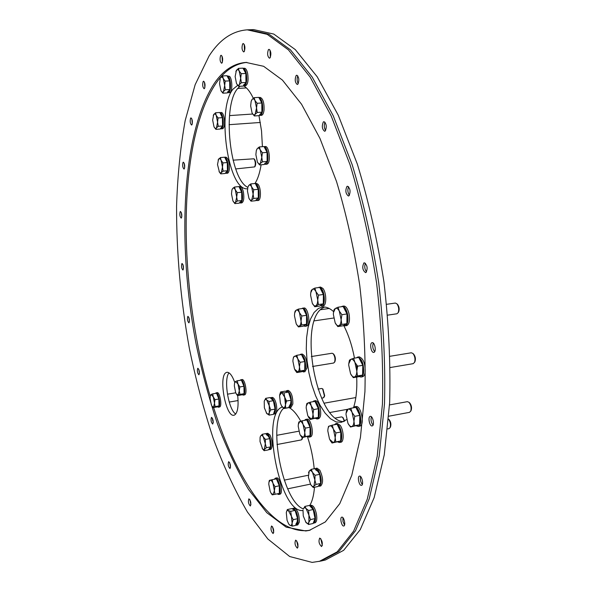 <?xml version="1.0" encoding="UTF-8"?>
<svg xmlns="http://www.w3.org/2000/svg" width="592" height="592" viewBox="0 0 592 592"><rect width="100%" height="100%" fill="white"/><g stroke="black" fill="none" stroke-linecap="round" stroke-linejoin="round"><path stroke-width="0.89" d="M247.249 29.837L249.077 29.77L269.079 34.255L290.42 49.817L312.184 77.034L333.2 115.692L352.144 164.576C363.355 201.561 372.213 240.951 378.702 282.732C383.549 324.734 385.481 365.049 384.504 403.692L379.228 455.855L369.253 498.708L355.503 530.728L339.061 551.404L320.975 561.046L325.408 559.995L343.656 550.323L360.254 529.648L374.144 497.65L384.26 454.841L389.64 402.76C390.676 364.184 388.781 323.935 383.949 282.021C377.467 240.322 368.594 201.021 357.339 164.11L338.313 115.329L317.186 76.753L295.282 49.595L273.785 34.07L253.628 29.6L249.077 29.77L269.079 34.255L290.42 49.817L312.184 77.034L333.2 115.692L352.144 164.576C363.355 201.561 372.213 240.951 378.702 282.732C383.549 324.734 385.481 365.049 384.504 403.692L379.228 455.855L369.253 498.708L355.503 530.728L339.061 551.404L320.975 561.046L312.147 562.4L289.703 556.532L267.85 539.001L247.449 512.05C234.75 490.235 223.295 465.578 213.105 438.08C203.7 409.486 195.782 379.568 189.344 348.325C180.701 300.521 176.446 253.176 176.571 206.297C177.533 175.846 180.412 147.253 185.192 120.524L195.16 84.671L209.043 56.055C219.514 39.679 232.249 30.939 247.249 29.837L267.184 34.329L288.467 49.906L310.178 77.145L331.143 115.84L350.057 164.761C361.253 201.783 370.104 241.203 376.601 283.013C381.448 325.052 383.401 365.397 382.439 404.07L377.215 456.262L367.284 499.137L353.602 531.165L337.218 551.833L319.199 561.46M235.764 414C228.475 410.101 223.391 378.858 229.037 372.856M234.75 382.417C232.219 375.52 229.615 372.139 226.951 372.287L226.159 372.575C218.226 376.016 225.774 417.582 233.966 415.229L234.491 415.066C237.658 412.913 238.731 406.408 237.695 395.545M247.848 187.361C229.97 179.591 222.067 107.145 237.288 88.963L239.908 86.277M247.589 188.759C228.209 191.653 216.176 109.387 232.952 89.214L237.718 85.315M303.348 508.876C282.229 501.616 267.155 421.001 284.093 407.888M302.941 510.504C279.809 513.826 260.295 414.037 282.236 407.03L283.309 407.688L281.54 405.905L280.379 403.13L279.572 395.582L281.688 392.518L280.63 391.934L279.713 394.709M343.656 421.608C315.891 421.556 297.983 320.25 323.136 307.766L324.608 307.033M346.631 419.639L341.325 422.348L335.99 421.904L330.491 418.736L325.104 413.083L320.05 405.254L315.558 395.663L311.806 384.741L308.943 372.982L307.07 360.876L306.279 348.94L306.604 337.662L308.04 327.539L310.548 319.029L314.049 312.546L318.392 308.439L322.181 307.078C325.822 306.575 329.64 308.092 333.629 311.629M343.819 325.696C348.547 334.887 352.099 345.698 354.475 358.138M356.702 377.074C357.213 388.907 356.221 398.919 353.727 407.118M288.933 407.533C292.907 409.575 296.866 414.134 300.795 421.208M307.426 436.622C310.867 446.893 313.131 457.601 314.211 468.738M314.485 487.231C313.819 495.386 312.206 501.528 309.66 505.657M243.445 85.781C246.945 87.586 250.224 91.76 253.295 98.294M258.978 115.632L261.523 130.891L262.411 146.683M261.109 164.783C259.777 173.019 257.72 179.265 254.937 183.527M213.253 422.185L212.491 419.787M365.997 272.483L365.582 272.631C362.556 270.322 361.986 267.096 363.888 262.952L364.324 262.789C367.351 265.127 367.913 268.361 365.997 272.483M366.544 271.913C364.642 269.219 364.272 266.326 365.434 263.24M372.242 425.9L372.153 425.922C369.63 426.632 367.632 416.96 370.178 416.398L370.289 416.368C372.805 415.643 374.81 425.382 372.242 425.9M373.041 425.108C371.125 422.592 370.585 419.824 371.413 416.798M343.723 526.007C341.577 526.451 339.623 517.401 341.806 517.142L341.865 517.134C343.996 516.624 345.987 525.733 343.797 525.992L343.723 526.007M344.574 525.052L342.975 521.53L342.901 517.667M297.31 548.14C295.016 545.728 294.453 543.071 295.63 540.163L295.697 540.148C297.991 542.538 298.553 545.195 297.384 548.133L297.31 548.14M298.042 547.052L296.681 540.851M250.32 505.982C248.396 503.866 247.93 501.476 248.906 498.797L248.906 498.797C250.83 500.891 251.304 503.281 250.327 505.975L250.32 505.982M250.912 504.798L249.898 499.648M212.743 424.013L212.676 424.035C211.07 422.2 210.671 419.987 211.47 417.397L211.551 417.375C213.157 419.21 213.557 421.423 212.743 424.013M213.231 422.792L212.484 418.352M189.026 322.766L188.87 322.832C187.442 321.19 187.094 319.058 187.812 316.431L187.967 316.357C189.396 318.008 189.743 320.146 189.026 322.766M189.433 321.582L188.855 317.408M181.426 217.952L181.174 218.1C179.813 216.561 179.487 214.4 180.197 211.61L180.456 211.462C181.818 213.009 182.144 215.177 181.426 217.952M181.796 216.894L181.322 212.521M191.941 124.786L191.571 125.038C190.15 123.506 189.832 121.205 190.624 118.141L191.001 117.882C192.43 119.429 192.74 121.73 191.941 124.786M192.274 123.928L191.875 118.881M222.104 62.87L221.586 63.226C219.972 61.612 219.647 59.082 220.616 55.633L221.142 55.263C222.762 56.899 223.08 59.437 222.104 62.87M222.392 62.256L222.052 56.159M270.1 57.794L269.449 58.201C267.473 56.41 267.118 53.591 268.376 49.735L269.042 49.314C271.025 51.127 271.373 53.953 270.1 57.794M270.359 57.372L270.019 50.061M325.267 130.958L324.616 131.283C322.115 129.248 321.678 126.155 323.299 122.019L323.972 121.671C326.481 123.735 326.91 126.829 325.267 130.958M325.578 130.558C324.076 127.887 323.891 125.119 325.03 122.248M305.746 530.972L286.143 527.132L266.829 512.716L248.618 489.591C237.2 470.544 226.869 448.766 217.619 424.249C209.08 398.653 201.879 371.754 196.026 343.56C177.2 244.947 181.315 133.407 214.541 83.043C223.354 70.241 233.825 63.374 245.954 62.426L263.632 66.297L282.443 80.098L301.557 104.236L319.969 138.432L336.522 181.515C346.313 214.045 354.046 248.64 359.736 285.3C363.999 322.144 365.73 357.553 364.938 391.512L360.432 437.451L351.774 475.302L339.764 503.659L325.297 521.959L309.283 530.395L305.746 530.972M310.164 530.18L307.492 530.58C271.661 533.829 235.498 477.566 213.601 407.525M210.256 396.499C178.155 287.631 176.187 142.087 216.221 82.947C224.849 70.485 235.061 63.64 246.857 62.389M348.984 195.774L348.422 196.011C345.639 193.843 345.136 190.661 346.927 186.48L347.511 186.221C350.301 188.419 350.79 191.601 348.984 195.774M349.398 195.308C347.667 192.592 347.4 189.729 348.599 186.724M297.939 84.101L297.258 84.486C295.038 82.584 294.646 79.617 296.089 75.591L296.784 75.191C299.012 77.123 299.397 80.09 297.939 84.101M298.205 83.724C296.932 81.163 296.799 78.544 297.798 75.85M244.259 51.541L243.675 51.941C241.899 50.246 241.558 47.575 242.661 43.919L243.26 43.512C245.044 45.221 245.377 47.9 244.259 51.541M244.526 51.038L244.207 44.333M204.543 88.43L204.107 88.733C202.605 87.172 202.286 84.767 203.152 81.526L203.604 81.208C205.106 82.784 205.424 85.189 204.543 88.43M204.862 87.69L204.492 82.162M184.297 168.838L183.986 169.038C182.61 167.514 182.292 165.294 183.032 162.386L183.342 162.178C184.726 163.718 185.044 165.938 184.297 168.838M184.652 167.869L184.216 163.222M183.083 269.9L182.884 270.004C181.507 268.428 181.174 266.296 181.877 263.603L182.084 263.499C183.461 265.083 183.794 267.221 183.083 269.9M183.476 268.768L182.958 264.557M198.993 374.743L198.875 374.78C197.38 373.056 197.01 370.903 197.758 368.305L197.876 368.261C199.378 369.993 199.748 372.153 198.993 374.743M199.437 373.53L198.786 369.282M229.992 468.538L229.962 468.546C228.216 466.592 227.779 464.306 228.66 461.679L228.697 461.671C230.443 463.632 230.88 465.926 229.992 468.538M230.525 467.332L229.659 462.589M273.082 533.555C270.995 531.29 270.485 528.774 271.543 525.999L271.58 525.992C273.674 528.234 274.185 530.758 273.134 533.547L273.082 533.555M273.748 532.415L272.564 526.769M321.523 546.527C318.984 543.996 318.378 541.184 319.71 538.098L319.784 538.084C322.322 540.585 322.936 543.397 321.611 546.512L321.523 546.527M322.322 545.498L320.783 538.698M361.475 485.351C359.1 486.01 357.043 476.382 359.499 476.109L359.499 476.109C361.86 475.376 363.954 485.063 361.497 485.344L361.475 485.351M362.326 484.471C360.565 482.088 359.995 479.453 360.617 476.575M374.018 352.336L373.774 352.41C371.199 353.069 369.378 343.641 371.902 342.731L372.168 342.65C374.743 341.976 376.564 351.478 374.018 352.336M374.706 351.655C372.745 349.028 372.272 346.172 373.293 343.079M215.303 393.421L217.146 392.651C219.795 391.808 222.333 406.082 219.684 406.956L218.359 407.215L217.338 406.734M216.006 392.836C218.648 392 221.186 406.282 218.544 407.155L218.359 407.215M239.945 380.338L241.943 379.539C244.977 378.614 247.715 393.828 244.688 394.849L243.245 395.13L242.106 394.642M240.737 379.738C243.763 378.813 246.501 394.035 243.482 395.056L243.245 395.13M239.309 390.764L239.827 386.946L237.962 383.949L239.945 394.383L238.147 395.079L239.309 390.764M236.46 394.131L237.51 395.582L238.147 395.079L236.312 393.909L235.66 392.592L234.328 385.851L234.565 383.135L235.468 381.522L237.962 383.949L237.259 380.782L235.468 381.522L234.639 382.854M239.827 386.946L243.956 386.258L241.373 380.108L237.259 380.782M243.956 386.258L244.067 393.687L239.945 394.383M244.067 393.687L241.603 394.886L237.51 395.582M241.691 380.863C244.126 384.245 244.91 388.367 244.059 393.214M243.719 393.858L242.727 394.339M214.511 403.219L214.977 399.667L213.275 396.855L215.14 406.578L213.527 407.2L214.511 403.219M212.188 406.475L213.009 407.622L213.527 407.2L212.062 406.29L211.337 404.817L210.116 398.505L210.345 395.789L211.078 394.516L213.275 396.855L212.676 393.865L211.078 394.516L210.404 395.574M214.977 399.667L218.862 399.008L216.554 393.214L212.676 393.865M218.862 399.008L219.01 405.912L215.14 406.578M219.01 405.912L216.864 406.963L213.009 407.622M216.805 393.865C219.033 397.099 219.765 400.991 219.003 405.55M218.744 406.045L217.856 406.482M276.59 477.929L276.627 477.922C280.097 476.775 283.509 493.891 279.868 494.224L278.603 494.483L277.167 493.846M274.311 479.276L275.369 478.181C278.832 477.034 282.243 494.157 278.61 494.483M274.429 490.613L275.014 486.676L272.971 483.309L275.058 494.283L273.045 494.697L274.429 490.613M271.314 493.565L272.239 494.853L273.045 494.697L271.121 493.277L270.226 491.501L268.783 484.278L268.938 482.228L270.144 480.179L269.353 480.386L269.005 481.888M272.971 483.309L272.142 479.72L270.144 480.179C271.077 480.045 272.017 481.096 272.971 483.309M275.014 486.676L279.313 485.795L276.427 478.854L272.142 479.72M279.313 485.795L279.343 493.395L275.058 494.283M276.716 479.542C279.431 483.501 280.305 487.875 279.343 492.655M260.162 437.081L260.658 435.904C261.39 434.987 262.271 435.335 263.292 436.948L262.345 434.254L260.658 435.904L260.088 437.414L260.014 441.521L262.678 449.158L264.173 449.72L266.348 447.7L265.297 443.682L264.128 450.697L262.189 448.529M265.297 443.682L265.453 439.427L263.292 436.948L265.297 443.682M265.453 439.427L269.73 438.628L266.607 433.462L262.345 434.254M269.73 438.628L270.625 446.886L266.348 447.7M270.625 446.886L268.383 449.89L264.128 450.697M302.63 437.525L302.26 438.953M277.004 444.525L301.432 439.893L302.423 437.562M267.214 434.469L268.664 435.949L270.085 439.486L270.707 442.942L270.603 446.723M270.551 446.99L269.205 448.788M268.161 436.038L266.193 434.506M266.215 412.839L269.094 415.125L269.286 412.624C268.724 414.252 267.91 414.585 266.844 413.623L264.372 407.851L264.217 401.443M268.997 401.443L266.733 399.985L269.234 405.772L268.997 401.443L273.363 400.688L275.073 409.124L270.707 409.893L269.234 405.772L269.286 412.624L270.707 409.893M264.313 401.065C264.861 399.422 265.667 399.06 266.733 399.985L265.712 398.327L264.313 401.065M265.712 398.327L270.048 397.58L273.363 400.688M275.073 409.124L273.437 414.348L269.094 415.125M271.069 398.534C272.572 398.719 273.785 400.806 274.725 404.817C275.458 409.146 275.162 411.906 273.837 413.075M281.777 406.282L282.251 407.052M283.309 407.688L285.647 408.11L285.462 404.684C285.129 406.941 284.412 407.94 283.309 407.688M284.648 397.054L285.462 404.684L286.55 401.013L284.648 397.054L284.019 392.888L281.688 392.518L284.648 397.054M280.63 391.934L285.107 391.171L288.526 392.111L291.064 400.222L286.55 401.013M288.526 392.111L284.019 392.888M291.064 400.222L290.147 407.318L285.647 408.11M285.766 403.196L285.559 402.53L285.781 403.145M322.943 389.129L324.675 395.597L324.29 396.81M321.574 398.164L323.321 397.854L324.438 395.952L322.588 388.826L321.671 388.47L318.03 389.099M288.689 392.629C290.613 395.693 291.427 399.378 291.138 403.685L290.287 406.193M286.04 402.301L285.24 398.601M288.955 406.83L290.605 403.781M286.565 391.571L288.112 392M300.544 435.49L302.083 437.629L305.383 436.563L304.747 432.471C304.695 435.187 304.14 436.77 303.082 437.222L300.373 435.209L299.818 434.099L298.213 426.292L298.353 424.294L299.841 421.519L298.864 421.992L298.427 423.887M302.127 420.816L299.841 421.519C300.928 421.238 302.024 422.251 303.119 424.575L302.127 420.816L306.752 419.972L310.053 427.254L310.008 435.69L305.383 436.563M303.119 424.575L304.747 432.471L305.413 428.112L303.119 424.575M310.053 427.254L305.413 428.112M310.008 435.69L302.083 437.629M344.448 421.201L342.62 417.271L341.48 416.916M342.968 417.575L344.677 421.075M309.246 435.941L308.61 436.178M307.167 420.897C310.171 424.901 311.118 429.555 310.016 434.854M310.615 484.493L313.205 487.497L313.952 486.106C313.005 487.001 311.917 486.506 310.696 484.626L308.365 477.122L309.261 471.04C310.193 470.107 311.274 470.566 312.509 472.431L314.877 479.994L315.048 475.287L312.509 472.431L311.296 469.33L309.261 471.04L308.484 472.838M314.877 479.994L313.952 486.106L316.01 484.434L314.877 479.994M311.296 469.33L315.921 468.398L319.702 474.34L320.664 483.464L317.83 486.535L313.205 487.497M320.664 483.464L316.01 484.434M319.702 474.34L315.048 475.287M316.639 469.523L318.355 471.247C320.398 475.021 321.153 478.935 320.612 483.013M317.808 471.358L315.277 469.515M320.42 483.731L318.918 485.351M306.101 508.587L304.865 506.412L303.289 509.024C303.94 507.492 304.873 507.351 306.101 508.587L308.632 510.496L308.92 515.181L306.101 508.587M310.489 519.598L308.92 515.181L308.883 522.196L310.489 519.598L315.048 518.592L313.094 523.491L308.558 524.497L308.883 522.196C308.217 523.705 307.27 523.824 306.049 522.544L303.267 515.972L303 510.097M305.502 521.841L308.558 524.497M308.632 510.496L313.183 509.512L309.394 505.442L304.865 506.412M313.183 509.512L315.048 518.592M310.4 506.523C312.162 506.996 313.582 509.468 314.648 513.93C315.418 518.37 315.085 521.086 313.649 522.092M291.323 515.632L290.694 511.34L288.385 510.57L293.188 519.665L292.115 523.039L291.323 515.632M292.278 526.125L292.115 523.039C291.775 525.082 291.057 525.837 289.969 525.311L292.278 526.125L296.666 525.156L297.598 518.703L293.188 519.665M288.874 524.238L289.969 525.311L288.652 523.913L287.061 520.235L286.299 512.731C286.639 510.815 287.335 510.097 288.385 510.57L287.327 509.549L286.336 512.517M290.694 511.34L295.09 510.393L291.701 508.609L287.327 509.549M295.09 510.393L297.598 518.703M292.973 509.283L294.912 510.297M295.171 510.652C297.117 514.026 297.946 517.748 297.65 521.826L296.844 523.935M295.785 524.371L297.132 521.937M269.501 449.661C271.839 446.871 271.595 442.061 268.753 435.238L266.629 433.507L267.791 433.285L270.011 435.002C272.853 441.824 273.104 446.627 270.751 449.424L268.679 449.491M270.352 397.861L272.135 397.41C273.844 397.521 275.243 399.874 276.323 404.454C277.189 409.812 276.738 412.95 274.977 413.875L273.511 414.119M270.855 397.632C272.564 397.743 273.955 400.096 275.043 404.684C275.902 410.041 275.458 413.179 273.704 414.097M285.677 391.327L288.015 390.35C291.301 391.8 292.907 396.359 292.84 404.025L290.975 407.451L288.822 407.548M286.698 390.572C289.969 392.03 291.575 396.588 291.508 404.255L289.651 407.688M306.789 419.24L306.996 419.188C311.081 417.945 314.618 436.015 310.445 436.852L310.141 436.911M304.466 420.387L305.642 419.432C309.712 418.189 313.249 436.274 309.083 437.111L307.337 436.548M315.307 468.524L316.979 468.139L319.835 470.203C323.188 477.707 323.461 482.983 320.649 486.032L318.215 486.121M315.617 468.413L318.474 470.477C321.819 477.988 322.092 483.264 319.288 486.313M309.616 505.679L311.244 505.287C313.316 505.413 315.018 508.18 316.35 513.59C317.238 518.844 316.801 521.922 315.025 522.825L313.235 523.136M309.912 505.575C311.984 505.701 313.679 508.469 315.011 513.886C315.899 519.14 315.462 522.218 313.693 523.121M292.159 508.854L294.217 508.04C297.613 509.69 299.308 514.404 299.315 522.174L297.798 524.912L296.451 525.208M292.929 508.313C296.318 509.964 298.013 514.685 298.02 522.462L296.673 525.141M355.659 406.615L355.925 406.549C360.972 405.076 365.012 425.1 359.862 426.136L359.485 426.21M352.995 407.881L354.453 406.815C359.477 405.35 363.518 425.382 358.389 426.418L356.251 425.84M334.413 424.738L335.782 423.65L337.211 423.384L340.2 425.337C343.789 430.11 344.233 442.002 340.859 442.231L339.431 442.505L337.603 441.876M335.782 423.65L338.772 425.604C342.346 430.384 342.798 442.283 339.431 442.505M312.672 401.768L315.247 400.621C317.327 400.717 318.999 403.307 320.257 408.406C321.219 414.245 320.642 417.686 318.526 418.729L317.142 418.981L315.514 418.403M313.864 400.865C315.943 400.962 317.608 403.559 318.866 408.65C319.828 414.496 319.251 417.937 317.142 418.981M299.574 354.845L301.972 353.979C305.45 355.415 307.115 360.091 306.982 368.002L304.858 371.798L302.031 371.524M300.603 354.194C304.073 355.629 305.738 360.313 305.605 368.231L303.489 372.02M301.513 308.654L303.814 307.988C307.958 306.885 311 324.172 306.967 325.94L305.05 326.333L303.666 325.896M302.423 308.18C306.552 307.085 309.594 324.379 305.568 326.148L305.05 326.333M318.119 287.638L320.464 287.031L322.862 288.378C326.621 292.633 326.754 305.879 323.069 305.931L320.198 305.724M319.029 287.224L321.419 288.578C325.171 292.833 325.311 306.086 321.634 306.131M341.081 306.782L343.663 306.027C345.943 306.101 347.726 308.661 349.006 313.716C350.087 320.457 349.273 324.453 346.564 325.704L343.456 325.482M342.169 306.242C344.448 306.308 346.224 308.876 347.511 313.93C348.592 320.679 347.778 324.675 345.077 325.926M356.155 357.864L359.011 356.798C363.392 358.36 365.427 363.621 365.123 372.568C364.65 375.091 363.754 376.497 362.422 376.786L360.92 377.045L359.07 376.505M357.501 357.043C361.875 358.611 363.91 363.873 363.606 372.827C363.14 375.343 362.245 376.749 360.92 377.045M357.072 368.675L356.621 364.975M265.401 164.376L266.378 163.851C269.567 161.083 267.569 146.254 264.047 146.624L265.275 146.52C268.842 145.75 271.01 160.898 267.739 163.732L266.755 164.258L264.52 164.139M255.093 183.513L256.447 183.387L258.001 184.26C261.176 187.664 261.242 200.644 258.112 200.503L255.87 200.362M255.315 183.513L256.676 184.386C259.844 187.79 259.918 200.777 256.787 200.636M238.709 186.621L240.071 186.495C241.455 186.591 242.572 188.463 243.408 192.119C244.304 198.224 243.741 201.835 241.699 202.952L239.553 202.812M238.946 186.613C240.278 186.887 241.329 188.767 242.121 192.245C243.016 198.35 242.454 201.961 240.426 203.078M226.092 173.382C227.158 173.167 227.839 171.636 228.12 168.787C228.186 162.297 227.047 158.449 224.708 157.25L225.892 157.154C228.275 158.227 229.437 162.067 229.378 168.676C229.097 171.525 228.416 173.056 227.35 173.271L225.315 173.145M221.134 128.886L222.03 128.323C224.634 125.534 222.792 111.969 219.891 112.606L221.156 112.517C224.057 111.888 225.907 125.445 223.295 128.235L222.392 128.797L220.439 128.686M227.039 75.872L229.548 76.361C232.612 79.173 232.538 92.944 229.481 92.663L227.543 92.567M227.121 75.865L228.246 76.435C231.302 79.247 231.235 93.018 228.186 92.737M243.053 68.317L244.474 68.243C245.821 68.346 246.879 70.085 247.656 73.46C248.618 80.349 247.9 84.464 245.495 85.803L243.49 85.714M243.134 68.309C244.474 68.413 245.532 70.152 246.309 73.526C247.271 80.423 246.553 84.545 244.163 85.877M260.043 115.455C261.412 115.203 262.293 113.368 262.693 109.957C262.863 102.793 261.59 98.649 258.859 97.517L260.221 97.436C262.959 98.546 264.239 102.69 264.069 109.86C263.662 113.272 262.781 115.107 261.412 115.366L259.281 115.27M295.001 370.059L296.807 372.56L300.092 370.992L299.441 366.766L300.107 362.304L297.806 358.893L299.441 366.766C299.389 369.563 298.842 371.273 297.783 371.887L294.527 369.156L292.914 361.372C292.959 358.597 293.499 356.887 294.535 356.229C295.623 355.777 296.71 356.665 297.806 358.893L296.821 355.281L293.573 356.969L293.203 358.552M296.999 356.421L296.17 356.554M300.107 362.304L304.791 361.549L301.491 354.541L296.821 355.281M304.791 361.549L304.762 370.229L300.092 370.992M304.762 370.229L301.446 371.798L296.807 372.56M333.725 354.216L333.799 354.282C335.353 356.495 335.745 358.9 334.976 361.497L334.931 361.579M333.444 363.029L334.517 362.311C335.435 359.196 334.961 356.317 333.096 353.653L332.068 353.239L311.311 356.547M301.972 355.57C304.939 359.314 305.872 363.954 304.762 369.482M304.184 370.503L302.941 371.095M303.718 309.527C306.708 313.131 307.64 317.8 306.508 323.55M305.997 324.549L304.584 325.371M301.099 320.575L301.779 315.995L299.434 312.628L301.757 324.956L299.404 326.037C300.484 325.297 301.047 323.476 301.099 320.575M296.355 324.083L298.405 326.91L299.404 326.037C298.346 326.547 297.28 325.807 296.207 323.809L294.446 315.691L294.661 313.101L296.096 310.223C297.206 309.646 298.316 310.445 299.434 312.628L298.427 309.091L296.096 310.223L295.112 311.163L294.772 312.576M301.779 315.995L306.538 315.314L303.171 308.417L298.427 309.091M306.538 315.314L306.508 324.261L301.757 324.956M306.508 324.261L303.119 326.214L298.405 326.91M236.741 196.877L237.288 192.644L235.32 189.877L237.422 200.984L235.52 202.36L236.741 196.877M234.58 187.013L238.946 186.598L241.669 192.222L241.788 200.555L239.198 203.167L234.854 203.604L235.52 202.36C234.669 203.115 233.796 202.612 232.908 200.843L231.502 193.91L231.909 190.032L232.693 188.426C233.544 187.627 234.417 188.115 235.32 189.877L234.58 187.013L232.693 188.426L232.012 189.684M241.669 192.222L237.288 192.644M241.788 200.555L237.422 200.984M232.908 200.843L234.854 203.604M239.457 187.657C241.913 190.461 242.69 194.679 241.788 200.318M241.662 200.681L240.174 202.183M239.812 202.22L240.493 201.865M225.189 158.249C227.535 160.876 228.283 164.998 227.432 170.614M227.365 170.822L225.885 172.501M220.409 157.553L224.686 157.206L227.276 162.556L227.432 170.748L223.147 171.125L222.466 167.077L222.984 162.918L221.09 160.284L222.466 167.077L221.341 172.561L220.52 172.968L219.462 172.25L217.508 164.517L218.611 159.033C219.403 158.19 220.231 158.604 221.09 160.284L220.409 157.553L218.078 160.01M219.047 171.606L220.742 173.878L221.341 172.561L223.147 171.125M227.276 162.556L222.984 162.918M227.432 170.748L224.997 173.508L220.742 173.878M254.56 159.374L254.604 159.418C255.84 161.586 256.033 163.836 255.196 166.174L255.071 166.33M235.705 168.942L254.678 166.9C255.685 164.095 255.448 161.394 253.975 158.789L233.063 160.166M308.432 417.079L310.171 419.491L313.612 418.263L312.976 414.045C312.909 416.842 312.324 418.5 311.222 419.003L307.833 415.924L306.175 407.962L306.323 405.994L307.892 402.982L306.856 403.537L306.397 405.572M310.26 402.19L307.892 402.982C309.024 402.641 310.156 403.648 311.296 405.986L310.26 402.19L314.974 401.361L318.4 408.717L318.333 417.404L313.612 418.263M311.296 405.986L312.976 414.045L313.664 409.568L311.296 405.986M318.4 408.717L313.664 409.568M318.333 417.404L310.171 419.491M317.571 417.678L316.757 417.989M315.44 402.353C318.518 406.356 319.488 411.085 318.341 416.539M330.121 440.344L332.038 443.016L335.797 441.928L335.168 437.577C335.079 440.47 334.436 442.143 333.229 442.609L329.552 439.249L327.805 430.939C327.879 428.075 328.516 426.388 329.7 425.877C330.943 425.589 332.171 426.677 333.392 429.156L332.253 425.137L328.53 426.358L327.961 428.993M333.392 429.156L335.168 437.577L335.916 432.944L333.392 429.156M332.253 425.137L337.114 424.235L340.8 432.019L340.666 440.996L335.797 441.928M340.8 432.019L335.916 432.944M340.666 440.996L332.038 443.016M329.1 426.255L328.53 426.358M388.951 428.66L390.061 427.69C390.898 424.76 390.402 421.918 388.574 419.166M389.077 419.573L389.159 419.647C390.779 421.77 391.253 424.109 390.565 426.677L390.513 426.78M339.69 441.277L339.098 441.477M337.61 425.271C340.896 429.518 341.917 434.424 340.681 439.989M348 423.413L350.501 427.017L354.578 425.752L353.957 421.178C353.846 424.212 353.135 425.988 351.826 426.521C350.531 426.81 349.258 425.774 348 423.406L346.017 414.481L346.076 413.29L348.096 409.116L346.794 409.686L346.135 412.809M350.827 408.28L348.096 409.116C349.435 408.761 350.767 409.864 352.077 412.417L350.827 408.28L355.866 407.363L359.818 415.392L359.625 424.797L354.578 425.752M352.077 412.417L353.957 421.178L354.756 416.324L352.077 412.417M359.818 415.392L354.756 416.324M359.625 424.797L350.501 427.017M409.405 412.358L410.707 411.233C411.595 407.969 411.003 404.972 408.939 402.257L407.281 401.687M409.694 402.945L409.79 403.034C411.447 405.202 411.921 407.599 411.203 410.212L411.144 410.33M358.582 425.123L357.805 425.396M356.436 408.51C359.899 412.831 360.972 417.9 359.647 423.702M361.682 375.439L360.299 376.001M359.396 358.693C362.896 362.844 363.969 367.95 362.615 373.996M350.582 373.818L353.276 377.659L354.638 376.919C353.246 377.363 351.9 376.327 350.582 373.818L348.695 365.079L348.769 363.777L350.834 359.329L349.495 360.136L348.836 363.244M353.624 358.271L350.834 359.329C352.203 358.826 353.565 359.832 354.904 362.334L353.624 358.271L358.759 357.442L362.792 365.331L362.593 375.069L357.457 375.935L356.828 371.191C356.71 374.336 355.977 376.246 354.638 376.919L357.457 375.935M354.904 362.334L356.828 371.191L357.642 366.182L354.904 362.334M362.792 365.331L357.642 366.182M362.593 375.069L358.375 376.786L353.276 377.659M412.972 363.673L414.504 362.496C415.473 359.233 414.948 356.221 412.927 353.461L411.329 352.78L390.069 356.266M357.257 367.713L357.013 365.456M413.653 354.157L413.756 354.26C415.377 356.465 415.799 358.87 415.022 361.475L414.955 361.601M335.19 322.921L337.803 326.562L341.776 324.438L341.133 319.68C341.036 322.825 340.348 324.801 339.068 325.607C337.743 326.185 336.456 325.289 335.19 322.921L333.355 314.389L333.488 312.487L335.368 308.447L334.125 309.475L333.57 311.954M338.054 307.211L335.368 308.447C336.678 307.818 337.98 308.684 339.268 311.052L338.054 307.211L343.131 306.486L347.016 313.96L346.86 323.676L341.776 324.438M339.268 311.052L341.133 319.68L341.917 314.7L339.268 311.052M347.016 313.96L341.917 314.7M346.86 323.676L342.842 325.807L337.803 326.562M387.656 315.144L396.921 313.775L398.172 312.694C399.208 309.49 398.764 306.501 396.832 303.733L395.33 303.052L386.613 304.31M397.55 304.436L397.646 304.532C399.186 306.745 399.541 309.135 398.712 311.695L398.645 311.814M346.15 324.053L344.588 324.882M344.315 324.927L344.84 324.749M343.789 307.759C347.149 311.621 348.177 316.616 346.875 322.751M312.31 303.296L314.759 306.745L318.385 304.547L317.734 299.952C317.66 302.993 317.038 304.924 315.876 305.746C314.67 306.353 313.479 305.539 312.31 303.296L310.578 295.142L310.778 292.677L312.391 289.333L311.288 290.398L310.881 292.159M314.877 288.075L312.391 289.333C313.582 288.681 314.781 289.466 315.973 291.701L314.877 288.075L319.791 287.416L323.387 294.483L323.306 303.859L318.385 304.547M315.973 291.701L317.734 299.952L318.459 295.156L315.973 291.701M323.387 294.483L318.459 295.156M323.306 303.859L319.643 306.057L314.759 306.745M322.751 304.192L321.197 305.124M320.901 305.161L321.463 304.961M320.405 288.622C323.55 292.263 324.52 297.08 323.313 303.074M249.062 198.549L251.008 201.176L251.763 199.874L253.79 198.438L253.11 194.161L251.763 199.874C250.838 200.666 249.898 200.155 248.951 198.327L247.463 191.112L247.863 187.279L248.781 185.4L247.989 186.872M250.801 183.912L248.781 185.4C249.698 184.563 250.645 185.059 251.607 186.887L250.801 183.912L255.307 183.49L258.223 189.322L258.304 197.987L253.79 198.438M251.607 186.887L253.11 194.161L253.694 189.758L251.607 186.887M258.223 189.322L253.694 189.758M258.304 197.987L255.492 200.732L251.008 201.176M258.134 198.165L256.551 199.704M256.158 199.741L256.891 199.363M255.862 184.615C258.46 187.501 259.274 191.86 258.304 197.676M257.402 162.038L259.548 164.916L260.362 163.429L262.485 161.816L261.79 157.354L260.362 163.429C259.385 164.339 258.393 163.873 257.402 162.038L255.87 154.66L256.306 150.612L257.268 148.585L256.44 150.153M260.236 149.894L261.79 157.354L262.411 152.766L260.236 149.894L259.377 146.927L257.268 148.585C258.238 147.637 259.229 148.067 260.236 149.894M259.377 146.927L264.01 146.557L267.059 152.388L267.125 161.416L262.485 161.816M267.059 152.388L262.411 152.766M267.125 161.416L264.158 164.517L259.548 164.916M266.955 161.594L265.231 163.399M264.765 163.436L265.638 162.97M264.639 147.756C267.31 150.583 268.139 155.037 267.125 161.098M261.782 112.31L260.976 113.879L259.962 114.463M256.454 109.986L257.157 112.184M259.459 98.62C262.093 101.276 262.907 105.709 261.901 111.94M252.051 112.917L250.653 105.85L251.163 101.373L252.037 99.508L251.311 100.921M254.131 97.673L252.037 99.508C252.991 98.435 253.975 98.768 254.974 100.514L254.131 97.673L258.793 97.384L261.819 102.986L261.901 112.169L257.239 112.487L256.536 107.936L255.122 114.278C254.153 115.314 253.176 114.952 252.192 113.19L254.331 115.965L255.122 114.278L257.239 112.487M254.974 100.514L256.536 107.936L257.143 103.282L254.974 100.514M261.819 102.986L257.143 103.282M261.901 112.169L258.963 115.647L254.331 115.965M257.194 112.325L256.358 110.763M236.497 83.465L235.142 76.59L236.408 70.278C237.311 69.153 238.236 69.419 239.183 71.07L238.398 68.383L235.831 71.417M241.388 82.739L240.678 78.262L239.383 84.582L241.388 82.739L245.954 82.48L243.208 86.084L238.672 86.343L239.383 84.582C238.48 85.662 237.555 85.374 236.622 83.709L238.672 86.343M239.183 71.07L240.678 78.262L241.262 73.704L239.183 71.07M238.398 68.383L242.964 68.154L245.843 73.46L245.954 82.48M245.843 73.46L241.262 73.704M245.902 82.554L245.118 84.256L244.111 84.908M243.564 84.937L244.577 84.293M243.623 69.368C246.124 71.847 246.901 76.183 245.954 82.369M220.942 90.643L222.881 93.196L223.502 91.523L225.382 89.777L224.679 85.477L223.502 91.523C222.673 92.544 221.815 92.256 220.942 90.643L219.543 83.79L220.194 78.714M222.548 75.954L220.683 77.752C221.512 76.686 222.37 76.96 223.258 78.558L222.548 75.954L226.958 75.717L229.644 80.86L229.8 89.518L225.382 89.777M223.258 78.558L224.679 85.477L225.219 81.104L223.258 78.558M229.644 80.86L225.219 81.104M229.8 89.518L227.269 92.929L222.881 93.196M229.777 89.54L229.045 91.198L228.105 91.804M227.609 91.834L228.527 91.227M227.557 76.871C229.933 79.284 230.68 83.487 229.8 89.481M222.54 126.007L221.859 127.487L220.986 127.99M220.365 113.583C222.673 116.054 223.406 120.176 222.562 125.933M214.008 126.806L212.654 120.109L213.734 114.404C214.526 113.457 215.34 113.79 216.198 115.403L215.525 112.783L213.261 115.329M218.263 126.288L217.567 122.167L216.465 127.872L218.263 126.288L222.562 125.978L220.157 129.049L215.88 129.359L216.465 127.872C215.673 128.782 214.852 128.434 214.015 126.821L214.015 126.821M214.104 126.999L215.88 129.359M216.198 115.403L217.567 122.167L218.085 117.956L216.198 115.403M215.525 112.783L219.817 112.495L222.4 117.66L222.562 125.978M222.4 117.66L218.085 117.956M235.749 392.799L227.424 394.198M238.095 400.555L229.208 402.072M276.627 477.922L275.369 478.181M308.262 475.258L284.249 480.134M310.408 484.13L287.682 488.829M302.297 438.894L302.031 439.36M298.834 431.205L276.716 435.327M288.992 407.622L283.376 408.613M324.335 396.729L324.068 397.21M323.01 389.188L322.588 388.826M341.599 416.886L335.383 418.026M343.049 417.641L342.62 417.271M308.743 436.163L308.269 436.252M310.289 436.889L308.935 437.148M306.996 419.188L305.642 419.432M355.925 406.549L354.453 406.815M359.677 426.181L358.197 426.462M333.799 354.282L333.096 353.653M334.976 361.497L334.517 362.311M333.673 363.029L312.502 366.478M329.196 308.484L320.642 309.705M333.651 318.03L314.3 320.857M254.604 159.418L253.975 158.789M255.196 166.174L254.678 166.9M347.622 409.287L329.966 412.491M355.844 397.565L324.024 403.211M316.957 417.974L316.498 418.056M389.04 428.645L387.686 428.904M389.159 419.647L388.574 419.129M390.565 426.677L390.061 427.69M339.216 441.462L338.705 441.558M409.531 412.343L388.803 416.213M407.437 401.65L389.529 404.921M409.79 403.034L408.939 402.257M411.203 410.212L410.707 411.233M357.982 425.374L357.472 425.463M413.231 363.658L390.291 367.521M413.756 354.26L412.927 353.461M415.022 361.475L414.504 362.496M397.646 304.532L396.832 303.733M398.712 311.695L398.172 312.694M246.413 87.919L237.703 88.43M260.339 122.47L229.06 124.69M252.688 114.027L229.526 115.595"/></g></svg>
